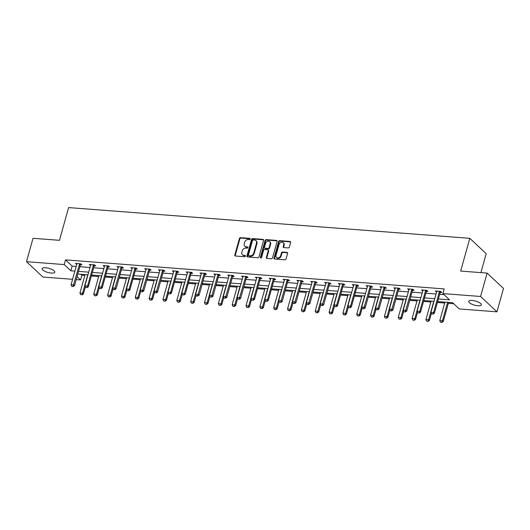 <?xml version="1.0" encoding="UTF-8"?>
<svg xmlns="http://www.w3.org/2000/svg" width="530" height="530" viewBox="0 0 530 530"><rect width="100%" height="100%" fill="white"/><g stroke="black" fill="none" stroke-linecap="round" stroke-linejoin="round"><path stroke-width="0.79" d="M250.213 239.056A0.702 0.57 -46.9 0 0 249.782 238.368L240.534 237.659A1.007 0.808 -46.9 0 0 239.408 238.507L234.79 255.036A1.007 0.808 -46.9 0 0 235.406 256.017L244.661 256.725A0.702 0.57 -46.9 0 0 245.019 255.44L243.82 255.347A3.22 2.597 -46.9 0 1 242.435 254.764A3.22 2.597 -46.9 0 1 241.852 252.201L242.236 250.823A3.22 2.597 -46.9 0 1 245.847 248.1L247.04 248.192A0.702 0.57 -46.9 0 0 247.404 246.907L246.205 246.814A3.22 2.597 -46.9 0 1 244.82 246.225A3.22 2.597 -46.9 0 1 244.237 243.661L244.621 242.283A3.22 2.597 -46.9 0 1 248.225 239.56L249.425 239.653A0.702 0.57 -46.9 0 0 250.213 239.056M249.782 238.368L250.226 238.785A0.702 0.57 -46.9 0 0 250.226 238.785L240.978 238.076A1.007 0.808 -46.9 0 0 239.845 238.924L235.234 255.447A1.007 0.808 -46.9 0 0 235.247 255.99M245.019 255.44L245.463 255.857A0.702 0.57 -46.9 0 0 245.463 255.857L243.82 255.347M247.404 246.907L247.841 247.318A0.702 0.57 -46.9 0 0 247.841 247.318L246.205 246.814M477.861 305.757A6.565 2.113 15.6 0 1 471.448 304.015A6.565 2.113 15.6 0 1 468.705 301.338A6.565 2.113 15.6 0 1 472.19 300.444A6.565 2.113 15.6 0 1 478.603 302.186A6.565 2.113 15.6 0 1 481.346 304.863A6.565 2.113 15.6 0 1 477.861 305.757M51.284 273.069A6.565 2.113 15.6 0 1 44.871 271.327A6.565 2.113 15.6 0 1 42.128 268.644A6.565 2.113 15.6 0 1 45.613 267.756A6.565 2.113 15.6 0 1 52.026 269.498A6.565 2.113 15.6 0 1 54.769 272.175A6.565 2.113 15.6 0 1 51.284 273.069M288.234 247.921A1.007 0.808 -46.9 0 0 289.36 247.073L290.659 242.435A1.007 0.808 -46.9 0 0 290.043 241.455L279.767 240.666A1.007 0.808 -46.9 0 0 278.634 241.514L274.023 258.037A1.007 0.808 -46.9 0 0 274.639 259.024L284.915 259.813A1.007 0.808 -46.9 0 0 286.041 258.958L287.604 253.36A1.007 0.808 -46.9 0 0 286.988 252.379L282.596 252.041A1.007 0.808 -46.9 0 0 281.463 252.889L280.688 255.665A2.69 2.173 -46.9 0 1 278.873 257.732A2.69 2.173 -46.9 0 1 276.521 257.454A2.69 2.173 -46.9 0 1 276.031 255.308L279.072 244.429A2.69 2.173 -46.9 0 1 280.887 242.369A2.69 2.173 -46.9 0 1 283.239 242.647A2.69 2.173 -46.9 0 1 283.729 244.787L283.219 246.602A1.007 0.808 -46.9 0 0 283.835 247.59L288.234 247.921M72.584 279.31L42.89 277.038L26.5 261.681L33.026 238.295L59.466 240.322L68.608 207.588L469.812 238.334L460.669 271.069L487.11 273.096L480.577 296.475L496.974 311.832L459.265 308.944L452.62 302.716L437.654 301.57M26.5 261.681L64.21 264.569L70.854 270.797L74.876 271.102M438.383 298.96L449.519 299.814L442.875 293.587L444.18 288.91L65.515 259.892L64.21 264.569M442.875 293.587L480.577 296.475M263.569 240.362A1.007 0.808 -46.9 0 0 262.959 239.374L252.677 238.586A1.007 0.808 -46.9 0 0 251.551 239.441L246.94 255.964A1.007 0.808 -46.9 0 0 247.556 256.951L257.832 257.739A1.007 0.808 -46.9 0 0 258.958 256.884L263.569 240.362M266.226 239.626L276.501 240.415A1.007 0.808 -46.9 0 1 277.11 241.402L272.5 257.924A1.007 0.808 -46.9 0 1 271.373 258.772L266.974 258.435A1.007 0.808 -46.9 0 1 266.358 257.454L268.233 250.75A1.007 0.808 -46.9 0 0 267.617 249.769L264.702 249.544A1.007 0.808 -46.9 0 0 263.569 250.392L261.621 257.368A0.702 0.57 -46.9 0 1 260.402 257.275L265.093 240.481A1.007 0.808 -46.9 0 1 266.226 239.626L266.663 240.044L276.945 240.832L276.501 240.415M480.915 272.619L486.202 253.691L469.812 238.334M65.515 259.892L72.159 266.12L76.181 266.424M79.831 266.709L90.02 267.484M93.671 267.769L103.867 268.551M107.51 268.829L117.706 269.611M121.35 269.889L131.546 270.671M135.19 270.949L145.386 271.731M149.029 272.009L159.225 272.791M162.876 273.069L173.065 273.851M176.715 274.129L186.904 274.911M190.555 275.189L200.751 275.971M204.394 276.249L214.59 277.031M218.234 277.309L228.43 278.091M232.074 278.376L242.27 279.158M245.92 279.436L256.109 280.218M259.76 280.496L269.949 281.278M273.599 281.556L283.795 282.338M287.439 282.616L297.635 283.398M301.279 283.676L311.474 284.458M315.118 284.736L325.314 285.518M328.958 285.796L339.154 286.578M342.804 286.856L352.993 287.638M356.644 287.916L366.833 288.698M370.483 288.982L380.679 289.758M384.323 290.043L394.519 290.824M398.162 291.102L408.358 291.884M412.002 292.162L422.198 292.944M425.848 293.223L436.038 294.004M439.688 294.282L443.968 294.614M80.441 264.755L81.898 264.861L80.792 263.827L75.465 263.417L76.731 264.47M94.28 265.815L95.738 265.927L94.632 264.887L89.305 264.477L90.57 265.53M108.12 266.875L109.578 266.988L108.471 265.947L103.151 265.537L104.41 266.59M121.96 267.935L123.417 268.048L122.311 267.007L116.991 266.603L118.25 267.65M135.799 268.995L137.263 269.107L136.15 268.067L130.831 267.663L132.089 268.71M149.645 270.055L151.103 270.168L149.997 269.127L144.67 268.723L145.935 269.77M163.485 271.115L164.943 271.227L163.836 270.187L158.51 269.783L159.775 270.83M177.325 272.175L178.782 272.287L177.676 271.247L172.349 270.843L173.615 271.89M191.164 273.235L192.622 273.348L191.515 272.314L186.196 271.903L187.454 272.95M205.004 274.295L206.461 274.407L205.355 273.374L200.035 272.963L201.294 274.017M218.844 275.361L220.308 275.467L219.195 274.434L213.875 274.023L215.134 275.077M232.69 276.421L234.147 276.527L233.041 275.494L227.715 275.083L228.973 276.137M246.529 277.481L247.987 277.594L246.881 276.554L241.554 276.143L242.819 277.197M260.369 278.541L261.827 278.654L260.72 277.614L255.394 277.203L256.659 278.257M274.209 279.601L275.666 279.714L274.56 278.674L269.233 278.27L270.499 279.317M288.048 280.661L289.506 280.774L288.399 279.734L283.08 279.33L284.338 280.377M301.888 281.721L303.352 281.834L302.239 280.794L296.919 280.39L298.178 281.437M315.728 282.781L317.192 282.894L316.079 281.854L310.759 281.45L312.018 282.497M329.574 283.841L331.031 283.954L329.925 282.921L324.599 282.51L325.864 283.557M343.413 284.901L344.871 285.014L343.765 283.981L338.438 283.57L339.703 284.617M357.253 285.962L358.711 286.074L357.604 285.041L352.278 284.63L353.543 285.683M371.093 287.028L372.55 287.134L371.444 286.101L366.124 285.69L367.383 286.743M384.932 288.088L386.39 288.201L385.283 287.161L379.964 286.75L381.222 287.803M398.772 289.148L400.236 289.261L399.123 288.221L393.803 287.81L395.062 288.863M412.618 290.208L414.076 290.321L412.969 289.281L407.643 288.877L408.908 289.923M426.458 291.268L427.915 291.381L426.809 290.341L421.483 289.936L422.748 290.983M440.298 292.328L441.755 292.441L440.649 291.401L435.322 290.996L436.587 292.043M80.812 274.229L81.905 275.249L84.833 275.474M91.379 275.978L98.673 276.534M105.218 277.038L112.512 277.594M119.058 278.098L126.359 278.654M132.897 279.158L140.198 279.721M146.737 280.218L154.038 280.781M160.583 281.278L167.877 281.841M174.423 282.338L181.717 282.901M188.263 283.398L195.557 283.961M202.102 284.464L209.403 285.021M215.942 285.524L223.243 286.081M229.781 286.584L237.082 287.141M243.628 287.644L250.922 288.201M257.467 288.704L264.761 289.261M271.307 289.764L278.601 290.321M285.147 290.824L292.447 291.387M298.986 291.884L306.287 292.447M312.826 292.944L320.127 293.507M326.665 294.004L333.966 294.567M340.512 295.071L347.806 295.627M354.351 296.131L361.645 296.687M368.191 297.191L375.485 297.747M382.031 298.251L389.331 298.807M395.87 299.311L403.171 299.867M409.71 300.371L417.011 300.927M423.556 301.431L430.85 301.994M437.396 302.491L444.69 303.054M448.34 303.332L453.713 303.743M487.11 273.096L503.5 288.452L496.974 311.832M81.905 275.249L80.6 279.926L76.234 279.595M77.062 276.614L80.6 279.926M434.004 301.292L423.808 300.51M420.164 300.232L409.968 299.45M406.325 299.172L396.129 298.39M392.485 298.112L382.289 297.33M378.639 297.052L368.449 296.27M364.799 295.985L354.61 295.21M350.959 294.925L340.764 294.143M337.12 293.865L326.924 293.083M323.28 292.805L313.084 292.023M309.44 291.745L299.245 290.963M295.601 290.685L285.405 289.903M281.755 289.625L271.565 288.843M267.915 288.565L257.726 287.783M254.075 287.505L243.88 286.723M240.236 286.445L230.04 285.663M226.396 285.385L216.2 284.603M212.556 284.319L202.361 283.543M198.71 283.258L188.521 282.477M184.871 282.198L174.681 281.417M171.031 281.139L160.835 280.357M157.191 280.078L146.995 279.297M143.352 279.019L133.156 278.237M129.512 277.959L119.316 277.177M115.672 276.898L105.477 276.117M101.826 275.839L91.637 275.057M87.987 274.779L77.791 273.997M78.526 271.38L88.715 272.162M92.366 272.44L102.555 273.222M106.205 273.506L116.401 274.282M120.045 274.566L130.241 275.348M133.885 275.627L144.081 276.408M147.724 276.686L157.92 277.468M161.57 277.746L171.76 278.528M175.41 278.806L185.599 279.588M189.25 279.866L199.446 280.648M203.089 280.926L213.285 281.708M216.929 281.986L227.125 282.768M230.769 283.046L240.965 283.828M244.608 284.113L254.804 284.888M258.454 285.173L268.644 285.955M272.294 286.233L282.483 287.015M286.134 287.293L296.33 288.075M299.973 288.353L310.169 289.135M313.813 289.413L324.009 290.195M327.653 290.473L337.849 291.255M341.499 291.533L351.688 292.315M355.339 292.593L365.528 293.375M369.178 293.653L379.374 294.435M383.018 294.713L393.214 295.495M396.857 295.78L407.053 296.555M410.697 296.84L420.893 297.621M424.537 297.9L434.733 298.681M72.159 266.12L70.854 270.797M76.572 264.457L76.857 263.867A1.027 0.828 -46.9 0 1 76.817 264.152L71.073 284.729L73.736 284.928L74.531 285.677L73.193 286.531L71.729 286.306L73.193 286.531M90.418 265.517L90.676 264.583M104.258 266.577L104.516 265.643M118.097 267.637L118.376 267.047A1.027 0.828 -46.9 0 1 118.342 267.332L112.592 287.909L115.255 288.115L116.057 288.863L114.718 289.711L113.254 289.486L114.718 289.711M131.937 268.697L132.195 267.763M145.776 269.757L146.061 269.167A1.027 0.828 -46.9 0 1 146.022 269.452L140.278 290.029L142.934 290.235L143.736 290.983L142.398 291.838L140.934 291.606L142.398 291.838M159.616 270.817L159.901 270.227A1.027 0.828 -46.9 0 1 159.861 270.519L154.117 291.089L156.781 291.295L157.576 292.043L156.237 292.898L154.773 292.666L156.237 292.898M173.462 271.883L173.721 270.949M187.302 272.943L187.56 272.009M201.142 274.003L201.42 273.414A1.027 0.828 -46.9 0 1 201.38 273.699L195.636 294.276L198.299 294.475L199.094 295.223L197.763 296.078L196.299 295.853L197.763 296.078M214.981 275.063L215.26 274.474A1.027 0.828 -46.9 0 1 215.226 274.759L209.482 295.336L212.139 295.535L212.941 296.283L211.602 297.138L210.138 296.913L211.602 297.138M228.821 276.123L229.099 275.534A1.027 0.828 -46.9 0 1 229.066 275.819L223.322 296.396L225.979 296.601L226.78 297.343L225.442 298.198L223.978 297.973L225.442 298.198M242.66 277.183L242.945 276.594A1.027 0.828 -46.9 0 1 242.906 276.879L237.162 297.456L239.825 297.661L240.62 298.403L239.282 299.258L237.818 299.033L239.282 299.258M256.507 278.243L256.765 277.309M270.346 279.303L270.605 278.369M284.186 280.363L284.464 279.774A1.027 0.828 -46.9 0 1 284.424 280.059L278.681 300.636L281.344 300.841L282.139 301.59L280.807 302.438L279.343 302.213L280.807 302.438M298.026 281.423L298.304 280.834A1.027 0.828 -46.9 0 1 298.271 281.119L292.52 301.696L295.183 301.901L295.985 302.65L294.647 303.505L293.183 303.273L294.647 303.505M311.865 282.483L312.144 281.894A1.027 0.828 -46.9 0 1 312.11 282.185L306.366 302.756L309.023 302.961L309.825 303.71L308.486 304.565L307.022 304.333L308.486 304.565M325.705 283.55L325.99 282.954A1.027 0.828 -46.9 0 1 325.95 283.245L320.206 303.816L322.869 304.021L323.664 304.77L322.326 305.625L320.862 305.399L322.326 305.625M339.544 284.61L339.809 283.676M353.391 285.67L353.649 284.736M367.23 286.73L367.509 286.14A1.027 0.828 -46.9 0 1 367.469 286.425L361.725 307.002L364.388 307.201L365.183 307.95L363.852 308.805L362.387 308.579L363.852 308.805M381.07 287.79L381.348 287.2A1.027 0.828 -46.9 0 1 381.315 287.485L375.565 308.062L378.228 308.268L379.029 309.01L377.691 309.865L376.227 309.639L377.691 309.865M394.91 288.85L395.188 288.26A1.027 0.828 -46.9 0 1 395.155 288.545L389.411 309.123L392.067 309.328L392.869 310.07L391.531 310.924L390.067 310.699L391.531 310.924M408.749 289.91L409.027 289.32A1.027 0.828 -46.9 0 1 408.994 289.605L403.25 310.183L405.907 310.388L406.709 311.136L405.37 311.985L403.906 311.759L405.37 311.985M422.589 290.97L422.854 290.036M436.435 292.03L436.693 291.102M244.82 246.225L245.264 246.642A3.22 2.597 -46.9 0 0 246.649 247.225M242.435 254.764L242.879 255.175A3.22 2.597 -46.9 0 0 244.264 255.765M263.562 239.818A1.007 0.808 -46.9 0 0 263.397 239.792L253.121 239.003A1.007 0.808 -46.9 0 0 251.995 239.858L247.384 256.381A1.007 0.808 -46.9 0 0 247.391 256.918M253.28 239.944A0.702 0.57 -46.9 0 0 252.492 240.54L248.444 255.049A0.702 0.57 -46.9 0 0 248.868 255.738L250.133 255.831A3.22 2.597 -46.9 0 0 253.744 253.108L256.507 243.197A3.22 2.597 -46.9 0 0 255.924 240.633A3.22 2.597 -46.9 0 0 254.546 240.044L253.28 239.944M248.57 255.606L249.014 256.023A0.702 0.57 -46.9 0 0 249.312 256.149L248.868 255.738M255.924 240.633L256.368 241.044A3.22 2.597 -46.9 0 1 256.951 243.608L254.181 253.525A3.22 2.597 -46.9 0 1 250.577 256.248L249.312 256.149M268.048 249.948L268.491 250.365A1.007 0.808 -46.9 0 1 268.677 251.167L266.802 257.865A1.007 0.808 -46.9 0 0 266.815 258.408M266.663 240.044A1.007 0.808 -46.9 0 0 265.537 240.892L260.846 257.693A0.702 0.57 -46.9 0 0 260.826 257.964M270.174 243.8A2.69 2.173 -46.9 0 0 269.684 241.653A2.69 2.173 -46.9 0 0 267.332 241.375A2.69 2.173 -46.9 0 0 265.517 243.442L264.444 247.272A1.007 0.808 -46.9 0 0 265.06 248.259L267.975 248.484A1.007 0.808 -46.9 0 0 269.101 247.629L270.174 243.8L270.618 244.211A2.69 2.173 -46.9 0 0 270.128 242.071L269.684 241.653M264.629 248.073L265.066 248.49A1.007 0.808 -46.9 0 0 265.503 248.669L265.06 248.259M270.618 244.211L269.545 248.047A1.007 0.808 -46.9 0 1 268.418 248.895L265.503 248.669M283.239 242.647L283.683 243.058A2.69 2.173 -46.9 0 1 284.173 245.204L283.663 247.02A1.007 0.808 -46.9 0 0 283.676 247.556M276.521 257.454L276.965 257.871A2.69 2.173 -46.9 0 0 279.317 258.143A2.69 2.173 -46.9 0 0 281.132 256.083L280.688 255.665M287.591 252.823A1.007 0.808 -46.9 0 0 287.432 252.79L283.033 252.452A1.007 0.808 -46.9 0 0 281.907 253.307L281.132 256.083M290.645 241.899A1.007 0.808 -46.9 0 0 290.486 241.865L280.211 241.077A1.007 0.808 -46.9 0 0 279.078 241.932L274.467 258.454A1.007 0.808 -46.9 0 0 274.48 258.998M85.091 274.553L79.931 293.03L82.594 293.236L87.755 274.759M81.925 294.706L80.593 294.607L82.057 294.832L82.594 293.236L83.389 293.978L85.37 286.889M79.931 293.03L80.593 294.607M82.057 294.832L83.389 293.978M79.791 263.748L79.599 264.072A1.027 0.828 -46.9 0 0 79.48 264.357L73.061 286.405M80.918 263.947L80.394 264.821A1.027 0.828 -46.9 0 0 80.275 265.106L74.531 285.677M71.729 286.306L71.073 284.729M98.931 275.613L93.777 294.09L96.433 294.296L101.594 275.819M95.764 295.767L94.433 295.667L95.897 295.892L96.433 294.296L97.235 295.038L99.216 287.949M93.777 294.09L94.433 295.667M95.897 295.892L97.235 295.038M112.771 276.673L107.616 295.15L110.273 295.356L115.434 276.879M109.604 296.833L108.272 296.727L109.736 296.952L110.273 295.356L111.075 296.104L113.056 289.009M107.616 295.15L108.272 296.727M109.736 296.952L111.075 296.104M85.569 287.366L87.033 287.591L85.569 287.366L84.913 285.789L90.656 265.212A1.027 0.828 -46.9 0 0 90.696 264.927L90.69 264.583M93.631 264.808L93.439 265.139A1.027 0.828 -46.9 0 0 93.32 265.417L87.576 285.995L88.371 286.737L87.033 287.591M94.757 265.007L94.241 265.881A1.027 0.828 -46.9 0 0 94.115 266.166L88.371 286.737M84.913 285.789L87.576 285.995L86.9 287.465M99.415 288.426L100.879 288.651L99.415 288.426L98.752 286.849L104.496 266.272A1.027 0.828 -46.9 0 0 104.536 265.987L104.529 265.643M107.477 265.868L107.279 266.199A1.027 0.828 -46.9 0 0 107.159 266.477L101.416 287.055L102.21 287.797L100.879 288.651M108.597 266.067L108.08 266.941A1.027 0.828 -46.9 0 0 107.961 267.226L102.21 287.797M98.752 286.849L101.416 287.055L100.74 288.525M126.61 277.733L121.456 296.21L124.119 296.416L129.274 277.939M123.444 297.893L122.112 297.787L123.576 298.012L124.119 296.416L124.914 297.164L126.895 290.069M121.456 296.21L122.112 297.787M123.576 298.012L124.914 297.164M140.457 278.793L135.296 297.27L137.959 297.476L143.113 278.999M137.283 298.953L135.952 298.847L137.416 299.079L137.959 297.476L138.754 298.224L140.735 291.129M135.296 297.27L135.952 298.847M137.416 299.079L138.754 298.224M154.296 279.86L149.135 298.33L151.799 298.536L156.959 280.059M151.123 300.013L149.791 299.907L151.255 300.139L151.799 298.536L152.594 299.284L154.575 292.189M149.135 298.33L149.791 299.907M151.255 300.139L152.594 299.284M121.317 266.935L121.125 267.259A1.027 0.828 -46.9 0 0 120.999 267.537L114.586 289.592M122.443 267.127L121.92 268.008A1.027 0.828 -46.9 0 0 121.801 268.286L116.057 288.863M113.254 289.486L112.592 287.909M127.094 290.546L128.558 290.771L127.094 290.546L126.438 288.969L132.182 268.392A1.027 0.828 -46.9 0 0 132.215 268.107L132.208 267.769M135.157 267.994L134.964 268.319A1.027 0.828 -46.9 0 0 134.839 268.597L129.095 289.175L129.896 289.923L128.558 290.771M136.283 268.187L135.759 269.068A1.027 0.828 -46.9 0 0 135.64 269.346L129.896 289.923M126.438 288.969L129.095 289.175L128.426 290.652M148.996 269.055L148.804 269.379A1.027 0.828 -46.9 0 0 148.685 269.657L142.265 291.712M150.123 269.247L149.599 270.128A1.027 0.828 -46.9 0 0 149.48 270.406L143.736 290.983M140.934 291.606L140.278 290.029M162.836 270.115L162.644 270.439A1.027 0.828 -46.9 0 0 162.524 270.717L156.105 292.772M163.962 270.307L163.439 271.188A1.027 0.828 -46.9 0 0 163.32 271.466L157.576 292.043M154.773 292.666L154.117 291.089M168.613 293.733L170.077 293.958L168.613 293.733L167.957 292.149L173.701 271.579A1.027 0.828 -46.9 0 0 173.741 271.287L173.734 270.949M176.675 271.174L176.483 271.499A1.027 0.828 -46.9 0 0 176.364 271.777L170.62 292.355L171.415 293.103L170.077 293.958M177.802 271.373L177.285 272.248A1.027 0.828 -46.9 0 0 177.159 272.526L171.415 293.103M167.957 292.149L170.62 292.355L169.944 293.832M182.459 294.793L183.923 295.018L182.459 294.793L181.797 293.209L187.54 272.639A1.027 0.828 -46.9 0 0 187.58 272.347L187.574 272.009M190.522 272.235L190.323 272.559A1.027 0.828 -46.9 0 0 190.204 272.837L184.46 293.415L185.255 294.163L183.923 295.018M191.641 272.433L191.125 273.308A1.027 0.828 -46.9 0 0 190.999 273.586L185.255 294.163M181.797 293.209L184.46 293.415L183.784 294.892M204.361 273.294L204.163 273.619A1.027 0.828 -46.9 0 0 204.043 273.904L197.63 295.952M205.488 273.493L204.964 274.368A1.027 0.828 -46.9 0 0 204.845 274.646L199.094 295.223M196.299 295.853L195.636 294.276M218.201 274.354L218.009 274.679A1.027 0.828 -46.9 0 0 217.883 274.964L211.47 297.012M219.327 274.553L218.804 275.428A1.027 0.828 -46.9 0 0 218.685 275.706L212.941 296.283M210.138 296.913L209.482 295.336M232.041 275.415L231.848 275.739A1.027 0.828 -46.9 0 0 231.729 276.024L225.31 298.072M233.167 275.613L232.644 276.488A1.027 0.828 -46.9 0 0 232.524 276.773L226.78 297.343M223.978 297.973L223.322 296.396M245.88 276.474L245.688 276.806A1.027 0.828 -46.9 0 0 245.569 277.084L239.149 299.132M247.006 276.673L246.483 277.548A1.027 0.828 -46.9 0 0 246.364 277.833L240.62 298.403M237.818 299.033L237.162 297.456M251.657 300.093L253.121 300.318L251.657 300.093L251.001 298.516L256.745 277.939A1.027 0.828 -46.9 0 0 256.785 277.654L256.778 277.309M259.72 277.534L259.528 277.866A1.027 0.828 -46.9 0 0 259.409 278.144L253.665 298.721L254.46 299.463L253.121 300.318M260.846 277.733L260.323 278.608A1.027 0.828 -46.9 0 0 260.203 278.893L254.46 299.463M251.001 298.516L253.665 298.721L252.989 300.199M265.503 301.153L266.961 301.378L265.503 301.153L264.841 299.576L270.585 278.999A1.027 0.828 -46.9 0 0 270.625 278.714L270.618 278.376M273.566 278.601L273.367 278.926A1.027 0.828 -46.9 0 0 273.248 279.204L267.504 299.781L268.299 300.53L266.961 301.378M274.686 278.793L274.169 279.674A1.027 0.828 -46.9 0 0 274.043 279.953L268.299 300.53M264.841 299.576L267.504 299.781L266.828 301.259M287.406 279.661L287.207 279.986A1.027 0.828 -46.9 0 0 287.088 280.264L280.675 302.319M288.525 279.853L288.009 280.734A1.027 0.828 -46.9 0 0 287.889 281.013L282.139 301.59M279.343 302.213L278.681 300.636M301.245 280.721L301.053 281.046A1.027 0.828 -46.9 0 0 300.927 281.324L294.514 303.379M302.372 280.913L301.848 281.794A1.027 0.828 -46.9 0 0 301.729 282.073L295.985 302.65M293.183 303.273L292.52 301.696M315.085 281.781L314.893 282.106A1.027 0.828 -46.9 0 0 314.774 282.384L308.354 304.439M316.211 281.98L315.688 282.854A1.027 0.828 -46.9 0 0 315.569 283.133L309.825 303.71M307.022 304.333L306.366 302.756M328.925 282.841L328.732 283.166A1.027 0.828 -46.9 0 0 328.613 283.444L322.194 305.499M330.051 283.04L329.527 283.914A1.027 0.828 -46.9 0 0 329.408 284.193L323.664 304.77M320.862 305.399L320.206 303.816M334.702 306.459L336.166 306.685L334.702 306.459L334.046 304.876L339.79 284.305A1.027 0.828 -46.9 0 0 339.829 284.014L339.823 283.676M342.764 283.901L342.572 284.226A1.027 0.828 -46.9 0 0 342.453 284.511L336.709 305.081L337.504 305.83L336.166 306.685M343.891 284.1L343.367 284.974A1.027 0.828 -46.9 0 0 343.248 285.253L337.504 305.83M334.046 304.876L336.709 305.081L336.033 306.559M348.541 307.519L350.005 307.744L348.541 307.519L347.885 305.942L353.629 285.365A1.027 0.828 -46.9 0 0 353.669 285.08L353.662 284.736M356.604 284.961L356.412 285.286A1.027 0.828 -46.9 0 0 356.292 285.571L350.549 306.141L351.344 306.89L350.005 307.744M357.73 285.16L357.213 286.034A1.027 0.828 -46.9 0 0 357.087 286.313L351.344 306.89M347.885 305.942L350.549 306.141L349.873 307.619M370.45 286.021L370.251 286.346A1.027 0.828 -46.9 0 0 370.132 286.631L363.712 308.679M371.57 286.22L371.053 287.094A1.027 0.828 -46.9 0 0 370.934 287.379L365.183 307.95M362.387 308.579L361.725 307.002M168.136 280.92L162.975 299.39L165.638 299.596L170.799 281.119M164.969 301.073L163.637 300.974L165.102 301.199L165.638 299.596L166.433 300.344L168.414 293.249M162.975 299.39L163.637 300.974M165.102 301.199L166.433 300.344M181.976 281.98L176.815 300.45L179.478 300.656L184.639 282.185M178.809 302.133L177.477 302.034L178.941 302.259L179.478 300.656L180.279 301.404L182.254 294.316M176.815 300.45L177.477 302.034M178.941 302.259L180.279 301.404M195.815 283.04L190.661 301.517L193.317 301.716L198.478 283.245M192.648 303.193L191.317 303.094L192.781 303.319L193.317 301.716L194.119 302.464L196.1 295.376M190.661 301.517L191.317 303.094M192.781 303.319L194.119 302.464M209.655 284.1L204.5 302.577L207.164 302.776L212.318 284.305M206.488 304.253L205.156 304.154L206.62 304.379L207.164 302.776L207.959 303.524L209.94 296.436M204.5 302.577L205.156 304.154M206.62 304.379L207.959 303.524M223.501 285.16L218.34 303.637L221.003 303.842L226.158 285.365M220.328 305.313L218.996 305.214L220.46 305.439L221.003 303.842L221.798 304.584L223.779 297.496M218.34 303.637L218.996 305.214M220.46 305.439L221.798 304.584M237.341 286.22L232.18 304.697L234.843 304.902L239.997 286.425M234.167 306.373L232.836 306.274L234.3 306.499L234.843 304.902L235.638 305.644L237.619 298.556M232.18 304.697L232.836 306.274M234.3 306.499L235.638 305.644M251.18 287.28L246.019 305.757L248.683 305.962L253.844 287.485M248.007 307.44L246.682 307.334L248.146 307.559L248.683 305.962L249.478 306.711L251.458 299.616M246.019 305.757L246.682 307.334M248.146 307.559L249.478 306.711M265.02 288.34L259.859 306.817L262.522 307.022L267.683 288.545M261.853 308.5L260.522 308.394L261.986 308.619L262.522 307.022L263.324 307.771L265.298 300.676M259.859 306.817L260.522 308.394M261.986 308.619L263.324 307.771M278.86 289.4L273.705 307.877L276.362 308.082L281.523 289.605M275.693 309.56L274.361 309.454L275.825 309.686L276.362 308.082L277.163 308.831L279.144 301.736M273.705 307.877L274.361 309.454M275.825 309.686L277.163 308.831M292.699 290.466L287.545 308.937L290.202 309.142L295.362 290.665M289.532 310.62L288.201 310.514L289.665 310.746L290.202 309.142L291.003 309.891L292.984 302.796M287.545 308.937L288.201 310.514M289.665 310.746L291.003 309.891M306.539 291.526L301.385 309.997L304.048 310.202L309.202 291.725M303.372 311.68L302.04 311.58L303.505 311.806L304.048 310.202L304.843 310.951L306.824 303.856M301.385 309.997L302.04 311.58M303.505 311.806L304.843 310.951M320.385 292.587L315.224 311.057L317.887 311.262L323.042 292.785M317.212 312.74L315.88 312.64L317.344 312.866L317.887 311.262L318.682 312.011L320.663 304.916M315.224 311.057L315.88 312.64M317.344 312.866L318.682 312.011M334.225 293.647L329.064 312.124L331.727 312.322L336.888 293.852M331.051 313.8L329.726 313.7L331.184 313.926L331.727 312.322L332.522 313.071L334.503 305.982M329.064 312.124L329.726 313.7M331.184 313.926L332.522 313.071M348.064 294.706L342.903 313.184L345.567 313.382L350.727 294.912M344.897 314.86L343.566 314.76L345.03 314.986L345.567 313.382L346.362 314.131L348.342 307.042M342.903 313.184L343.566 314.76M345.03 314.986L346.362 314.131M361.904 295.767L356.743 314.244L359.406 314.442L364.567 295.972M358.737 315.92L357.406 315.82L358.87 316.046L359.406 314.442L360.208 315.191L362.189 308.102M356.743 314.244L357.406 315.82M358.87 316.046L360.208 315.191M375.743 296.827L370.589 315.304L373.246 315.509L378.407 297.032M372.577 316.98L371.245 316.88L372.709 317.106L373.246 315.509L374.048 316.251L376.028 309.162M370.589 315.304L371.245 316.88M372.709 317.106L374.048 316.251M389.583 297.886L384.429 316.364L387.092 316.569L392.246 298.092M386.416 318.04L385.085 317.94L386.549 318.166L387.092 316.569L387.887 317.311L389.868 310.222M384.429 316.364L385.085 317.94M386.549 318.166L387.887 317.311M403.429 298.947L398.268 317.424L400.932 317.629L406.086 299.152M400.256 319.106L398.924 319L400.389 319.226L400.932 317.629L401.727 318.378L403.708 311.282M398.268 317.424L398.924 319M400.389 319.226L401.727 318.378M384.29 287.081L384.098 287.412A1.027 0.828 -46.9 0 0 383.972 287.691L377.559 309.739M385.416 287.28L384.893 288.154A1.027 0.828 -46.9 0 0 384.773 288.439L379.029 309.01M376.227 309.639L375.565 308.062M398.129 288.141L397.937 288.472A1.027 0.828 -46.9 0 0 397.811 288.751L391.398 310.799M399.256 288.34L398.732 289.214A1.027 0.828 -46.9 0 0 398.613 289.499L392.869 310.07M390.067 310.699L389.411 309.123M417.269 300.006L412.108 318.484L414.771 318.689L419.932 300.212M414.096 320.166L412.764 320.06L414.228 320.286L414.771 318.689L415.566 319.438L417.547 312.342M412.108 318.484L412.764 320.06M414.228 320.286L415.566 319.438M411.969 289.208L411.777 289.532A1.027 0.828 -46.9 0 0 411.658 289.811L405.238 311.865M413.095 289.4L412.572 290.281A1.027 0.828 -46.9 0 0 412.453 290.559L406.709 311.136M403.906 311.759L403.25 310.183M431.109 301.066L425.948 319.544L428.611 319.749L433.772 301.272M427.942 321.226L426.61 321.12L428.074 321.352L428.611 319.749L429.406 320.498L431.387 313.402M425.948 319.544L426.61 321.12M428.074 321.352L429.406 320.498M417.746 312.819L419.21 313.044L417.746 312.819L417.09 311.243L422.834 290.665A1.027 0.828 -46.9 0 0 422.874 290.38L422.867 290.043M425.809 290.268L425.617 290.592A1.027 0.828 -46.9 0 0 425.497 290.871L419.753 311.448L420.548 312.197L419.21 313.044M426.935 290.46L426.411 291.341A1.027 0.828 -46.9 0 0 426.292 291.619L420.548 312.197M417.09 311.243L419.753 311.448L419.078 312.925M444.948 302.133L439.787 320.604L442.451 320.809L447.611 302.332M441.781 322.286L440.45 322.18L441.914 322.412L442.451 320.809L443.252 321.558L448.592 302.411M439.787 320.604L440.45 322.18M441.914 322.412L443.252 321.558M431.586 313.879L433.05 314.111L431.586 313.879L430.93 312.302L436.674 291.725A1.027 0.828 -46.9 0 0 436.713 291.44L436.707 291.102M439.648 291.328L439.456 291.652A1.027 0.828 -46.9 0 0 439.337 291.931L433.593 312.508L434.388 313.256L433.05 314.111M440.775 291.52L440.258 292.401A1.027 0.828 -46.9 0 0 440.132 292.679L434.388 313.256M430.93 312.302L433.593 312.508L432.917 313.985M235.234 255.447L234.79 255.036M239.845 238.924L239.408 238.507M240.978 238.076L240.534 237.659M247.384 256.381L246.94 255.964M251.995 239.858L251.551 239.441M253.121 239.003L252.677 238.586M263.397 239.792L262.959 239.374M250.577 256.248L250.133 255.831M254.181 253.525L253.744 253.108M256.951 243.608L256.507 243.197M266.802 257.865L266.358 257.454M268.677 251.167L268.233 250.75M260.846 257.693L260.402 257.275M265.537 240.892L265.093 240.481M268.418 248.895L267.975 248.484M269.545 248.047L269.101 247.629M283.663 247.02L283.219 246.602M284.173 245.204L283.729 244.787M281.907 253.307L281.463 252.889M283.033 252.452L282.596 252.041M287.432 252.79L286.988 252.379M274.467 258.454L274.023 258.037M279.078 241.932L278.634 241.514M280.211 241.077L279.767 240.666M290.486 241.865L290.043 241.455M79.48 264.357L80.275 265.106M79.599 264.072L80.394 264.821M93.32 265.417L94.115 266.166M93.439 265.139L94.241 265.881M107.159 266.477L107.961 267.226M107.279 266.199L108.08 266.941M120.999 267.537L121.801 268.286M121.125 267.259L121.92 268.008M134.839 268.597L135.64 269.346M134.964 268.319L135.759 269.068M148.685 269.657L149.48 270.406M148.804 269.379L149.599 270.128M162.524 270.717L163.32 271.466M162.644 270.439L163.439 271.188M176.364 271.777L177.159 272.526M176.483 271.499L177.285 272.248M190.204 272.837L190.999 273.586M190.323 272.559L191.125 273.308M204.043 273.904L204.845 274.646M204.163 273.619L204.964 274.368M217.883 274.964L218.685 275.706M218.009 274.679L218.804 275.428M231.729 276.024L232.524 276.773M231.848 275.739L232.644 276.488M245.569 277.084L246.364 277.833M245.688 276.806L246.483 277.548M259.409 278.144L260.203 278.893M259.528 277.866L260.323 278.608M273.248 279.204L274.043 279.953M273.367 278.926L274.169 279.674M287.088 280.264L287.889 281.013M287.207 279.986L288.009 280.734M300.927 281.324L301.729 282.073M301.053 281.046L301.848 281.794M314.774 282.384L315.569 283.133M314.893 282.106L315.688 282.854M328.613 283.444L329.408 284.193M328.732 283.166L329.527 283.914M342.453 284.511L343.248 285.253M342.572 284.226L343.367 284.974M356.292 285.571L357.087 286.313M356.412 285.286L357.213 286.034M370.132 286.631L370.934 287.379M370.251 286.346L371.053 287.094M383.972 287.691L384.773 288.439M384.098 287.412L384.893 288.154M397.811 288.751L398.613 289.499M397.937 288.472L398.732 289.214M411.658 289.811L412.453 290.559M411.777 289.532L412.572 290.281M425.497 290.871L426.292 291.619M425.617 290.592L426.411 291.341M439.337 291.931L440.132 292.679M439.456 291.652L440.258 292.401"/></g></svg>
